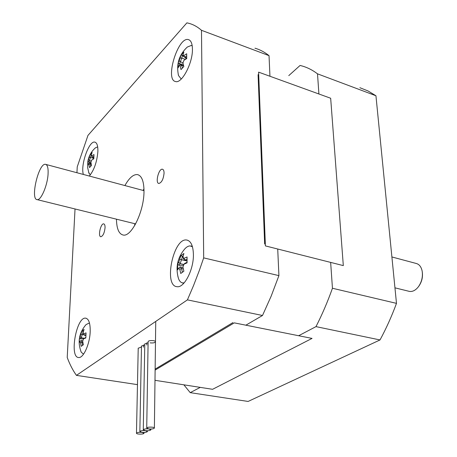 <?xml version="1.0" encoding="UTF-8"?>
<svg xmlns="http://www.w3.org/2000/svg" width="457" height="457" viewBox="0 0 457 457"><rect width="100%" height="100%" fill="white"/><g stroke="black" fill="none" stroke-linecap="round" stroke-linejoin="round"><path stroke-width="0.69" d="M330.651 262.404L332.45 288.258L396.487 303.368L375.945 95.764L368.091 90.983L359.87 87.704M288.767 75.634L300.078 65.454L302.477 66.088C307.732 67.63 312.742 70.212 317.506 73.834L375.945 95.764M317.506 73.834L318.912 93.993M332.45 288.258C327.612 301.843 322.122 314.627 315.987 326.624L298.655 335.724M200.257 387.376L190.215 392.649L183.863 384.817M190.215 392.649L248.117 401.446L380.018 339.945C386.205 328.526 391.695 316.33 396.487 303.368M315.987 326.624L380.018 339.945M418.681 286.385L418.943 286.031C421.782 281.849 422.914 277.29 422.337 272.349M391.895 256.96L416.047 263.421C419.218 264.197 421.257 266.785 422.171 271.184C422.959 276.685 421.754 281.809 418.555 286.55C415.744 290.241 412.711 291.857 409.461 291.412L408.718 291.229M134.758 225.45L134.701 223.679M143.081 190.42L143.978 188.89M124.91 185.559C129.188 177.904 133.358 174.248 137.431 174.591C141.79 175.682 143.984 181.389 143.995 191.717C144.001 211.454 131.433 237.132 123.213 235.035C118.9 234.047 116.649 228.763 116.461 219.183M148.114 341.767L148.114 341.693C148.097 340.099 155.826 340.225 155.483 341.819C154.826 342.819 153.038 343.167 150.113 342.853M146.817 342.824L146.777 345.024L146.817 342.824M144.778 343.944L148.097 342.71M143.521 344.989L143.481 347.16L143.521 344.989M141.481 346.098L144.76 344.881M138.22 348.223L141.464 347.023M264.654 244.004L258.085 74.674M155.134 369.113L232.927 322.591M254.972 48.196C259.907 49.602 264.597 52.087 269.03 55.645L269.956 76.256M269.03 55.645L201.491 30.299L203.685 257.879L199.366 270.367L193.579 285.465L187.416 299.872L76.439 375.368C72.852 370.359 69.778 364.4 67.219 357.483L75.034 208.969M277.719 249.019L278.919 275.628L203.685 257.879M278.919 275.628L271.161 296.17L262.501 315.496L245.877 325.178M76.936 172.735L77.244 166.845L87.967 135.403L186.896 22.85L188.93 23.324C193.374 24.524 197.561 26.849 201.491 30.299M105.053 227.723C104.442 232.99 103.042 235.995 100.854 236.737C97.712 236.646 100.711 223.176 103.716 223.873C104.653 224.101 105.099 225.387 105.053 227.723M164.069 173.157C163.412 179.207 161.675 182.646 158.853 183.468C155.009 183.177 158.756 168.256 162.441 169.227C163.503 169.501 164.046 170.809 164.069 173.157M83.368 174.454C80.301 165.245 89.064 140.333 94.833 142.127C97.01 142.727 98.026 145.886 97.878 151.61C96.93 162.132 94.068 170.272 89.304 176.036M192.426 49.065C192.848 62.975 181.806 83.894 175.557 81.529C164.651 79.964 178.07 36.109 188.478 39.622C190.997 40.427 192.311 43.575 192.426 49.065M90.189 331.662C89.835 343.978 83.448 358.225 78.724 357.517C69.081 357.791 76.353 316.644 85.613 318.158C88.818 318.82 90.343 323.322 90.189 331.662M193.402 254.492C193.774 269.55 184.234 288.081 177.088 286.693C163.235 286.213 173.392 237.383 186.747 240.034C190.917 240.936 193.14 245.752 193.402 254.492M262.501 315.496L187.416 299.872M137.471 384.64L76.439 375.368M145.349 430.66C142.35 430.443 140.516 430.723 139.853 431.488L141.933 432.368C144.932 432.585 146.76 432.305 147.422 431.539L145.349 430.66C148.371 430.882 150.21 430.597 150.879 429.82L148.811 428.934C145.783 428.712 143.938 428.992 143.27 429.774L145.349 430.66M148.811 428.934C151.85 429.157 153.706 428.872 154.38 428.078C154.734 426.827 146.703 426.787 146.726 428.038L148.811 428.934M141.933 432.368C138.951 432.156 137.134 432.425 136.477 433.185C136.135 434.39 144.018 434.441 144.001 433.236L141.933 432.368M183.931 55.531L182.96 54.954L183.834 52.081L181.023 55.154L179.19 60.701L180.412 61.832L179.401 64.089L178.196 63.032L178.179 67.785L179.178 65.465L180.138 66.071L181.006 69.59L183.834 66.556L182.96 63.032L183.937 60.324L186.719 58.576L186.707 53.772L183.931 55.531L184.645 57.205L186.633 55.897M186.713 58.519L185.588 59.221M186.685 57.93L183.308 56.405L182.96 54.954M180.149 58.022L181.749 58.108L182.56 55.297L181.023 55.154M180.406 61.809L181.732 58.125M179.19 60.701L178.196 63.032M180.412 61.832L183.046 62.758M185.336 59.376L181.749 58.108M179.401 64.089L183.177 64.106M179.178 65.465L180.401 64.483L181.726 65.311L180.138 66.071M182.354 68.042L181.726 65.311M181.743 65.322L183.663 65.991M183.543 65.579L180.406 64.483M181.48 78.804L180.966 78.69L178.521 75.565C176.094 64.306 179.03 54.8 187.319 47.048L191.237 45.471L192.203 45.831M178.521 75.565L178.184 74.108M186.382 58.719L184.731 57.239M183.177 55.845L182.56 55.297M183.994 264.203L187.079 262.855L187.067 256.971L183.994 258.336L182.92 257.137L183.88 253.469L180.778 255.829L178.75 262.284L180.092 263.592L178.978 265.323L177.653 264.049L177.636 269.858L178.738 268.11L179.795 269.333L180.755 273.48L183.885 271.19L182.914 267.025L183.994 264.203L184.805 263.352L187.044 262.318M183.994 258.336L184.805 260.09L186.987 259.073M182.92 257.137L183.303 258.433L184.782 260.079M186.987 260.599L184.805 260.09M179.812 259.485L181.578 259.73L182.474 256.149L180.778 255.829M183.874 264.483L180.098 263.615L181.555 259.747M178.75 262.284L177.653 264.049M186.999 260.987L181.578 259.73M178.978 265.323L183.543 265.294M178.738 268.11L180.092 266.859L181.549 268.539L179.795 269.333M182.372 272.252L181.549 268.539M181.572 268.55L183.291 268.939M183 267.516L180.092 266.859M184.148 282.877L182.514 282.906C180.818 282.54 179.504 281.169 178.573 278.793C175.311 267.739 177.367 257.794 184.742 248.962C186.587 246.911 188.393 245.9 190.158 245.929L192.454 246.791M178.573 278.793L177.882 276.405M183.023 256.606L182.474 256.149M91.846 155.826L91.217 155.123L92.125 152.501L90.103 154.712L88.441 159.539L89.446 160.533L88.858 162.155L87.875 161.212L87.67 165.457L88.235 163.795L88.858 164.509L89.509 167.588L91.537 165.411L90.886 162.326L91.651 160.099L93.805 158.836L93.993 154.557L91.846 155.826L92.503 157.214L93.834 156.363M93.799 158.705L92.4 159.59M91.217 155.123L92.491 157.202M93.794 157.574L92.503 157.214M89.195 157.334L90.503 157.459L91.234 155.174M90.103 154.712L91.28 154.883M89.441 160.516L90.486 157.471M88.441 159.539L87.875 161.212M89.446 160.533L91.297 161.041M93.794 158.379L90.503 157.459M88.858 162.155L90.937 162.149M88.235 163.795L89.326 162.898L91.057 163.372M88.858 164.509L90.189 163.886L89.326 162.898M90.646 166.285L90.189 163.886L91.223 164.172M87.91 161.03C88.926 155.797 91.417 151.404 95.382 147.862L97.672 146.863M90.286 174.928L88.658 172.438M83.5 338.894L85.819 337.952L86.047 332.879L83.728 333.827L83.06 332.662L84.065 329.446L81.9 331.091L80.078 336.581L81.169 337.717L80.558 338.905L79.489 337.803L79.25 342.824L79.838 341.613L80.501 342.801L81.192 346.337L83.368 344.744L82.671 341.196L83.5 338.894L85.813 337.432M83.728 333.827L84.431 335.255L85.887 334.627M83.06 332.662L84.431 335.255M85.842 335.507L84.448 335.261M80.895 334.296L82.311 334.547L83.254 331.411L81.9 331.091M81.163 337.7L82.294 334.558M80.078 336.581L79.489 337.803M81.169 337.717L84.157 338.237M84.174 334.872L82.311 334.547M80.558 338.905L83.522 338.871M79.838 341.613L81.038 340.516L81.94 342.156L82.837 342.316M80.501 342.801L81.94 342.156L82.528 345.326M82.786 340.819L81.038 340.516M83.511 354.158L81.249 352.204C77.359 342.082 78.97 332.873 86.082 324.573L89.412 322.985M81.249 352.204L80.712 350.885M48.071 174.094C48.373 168.073 47.517 164.817 45.494 164.32C38.679 162.721 30.002 199.623 37.183 199.64C40.964 200.606 47.482 185.456 48.071 174.094M258.599 72.143L265.397 245.9L343.316 265.608L330.668 98.249L258.599 72.143M154.992 380.315L212.585 389.301L312.051 338.409L234.287 322.871L155.123 370.084M418.943 286.031L418.555 286.55M394.951 287.836L409.461 291.412M137.431 174.591L138.345 174.848M187.758 240.279L186.747 240.034M86.202 318.266L85.613 318.158M189.061 39.839L188.478 39.622M95.233 142.241L94.833 142.127M147.422 431.482L147.434 430.757M139.853 431.488L141.481 346.023M143.27 429.774L144.778 343.87M150.879 429.763L150.89 429.032M154.386 428.02L155.74 321.42M146.726 428.038L148.114 341.693M144.001 433.236L144.018 432.459M136.477 433.185L138.22 348.148M180.966 78.69L181.4 78.884M191.7 45.591L192.191 45.717M182.514 282.906L183.76 283.306M190.946 246.037L192.288 246.226M87.784 161.801L87.653 167.656L88.984 173.374M83.899 334.427L83.357 333.227M37.183 199.64L135.626 223.907M45.911 164.434L144.006 190.666"/></g></svg>
